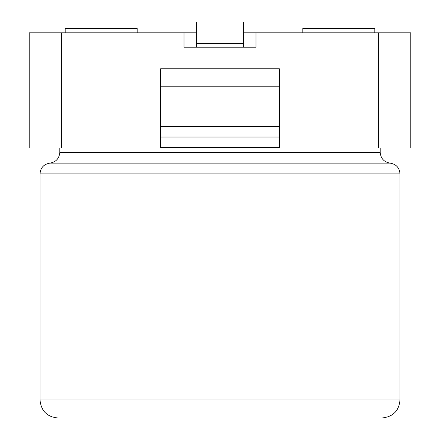 <?xml version="1.0" encoding="UTF-8"?>
<svg xmlns="http://www.w3.org/2000/svg" width="440" height="440" viewBox="0 0 440 440"><rect width="100%" height="100%" fill="white"/><g stroke="black" fill="none" stroke-linecap="round" stroke-linejoin="round"><path stroke-width="0.66" d="M40.002 399.999C41.069 410.933 47.069 416.933 57.998 418L382.002 418C393.036 416.834 399.031 410.834 399.999 399.999L399.999 173.888L40.002 173.888L40.002 399.999L399.999 399.999M243.403 43.599L243.403 22L196.597 22L196.597 43.599L243.403 43.599L243.403 47.201M196.597 43.599L196.597 47.201M378.4 148L279.4 148L279.4 68.8L160.6 68.8L279.4 68.8L160.6 68.8L160.6 148L29.2 148L29.2 32.802L184.003 32.802L184.003 47.201L255.998 47.201L255.998 32.802L410.8 32.802L410.8 148L378.4 148L378.4 32.802M255.998 32.802L243.403 32.802M196.597 32.802L184.003 32.802M374.798 32.802L374.798 28.479L302.803 28.479L302.803 32.802M65.203 32.802L65.203 28.479L137.197 28.479L137.197 32.802M160.6 147.488L279.4 147.488M380.199 148L380.199 152.361L59.802 152.361L59.802 148M160.6 126.572L279.4 126.572M279.4 86.801L160.6 86.801M380.199 152.361C380.721 158.505 384.021 162.09 390.099 163.125L49.902 163.125C43.819 164.153 40.519 167.739 40.002 173.888M279.4 137.027L160.6 137.027M61.6 148L61.6 32.802M390.099 163.125C396.182 164.153 399.482 167.739 399.999 173.888M59.802 152.361C59.279 158.505 55.979 162.09 49.902 163.125"/></g></svg>

